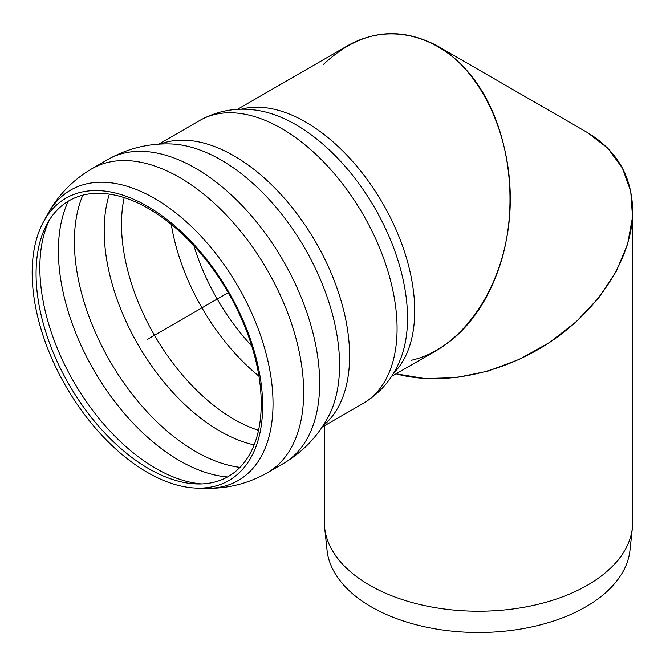 <?xml version="1.0" encoding="UTF-8"?>
<svg xmlns="http://www.w3.org/2000/svg" width="666" height="666" viewBox="0 0 666 666"><rect width="100%" height="100%" fill="white"/><g stroke="black" fill="none" stroke-linecap="round" stroke-linejoin="round"><path stroke-width="1" d="M632.7 210.847C632.017 176.482 616.957 150.408 587.545 132.634L607.758 148.16L622.369 168.007L630.744 191.309L632.517 217.058L627.613 244.139L616.241 271.37L598.909 297.577L576.348 321.62L549.55 342.466L519.671 359.199L488.003 371.095L455.935 377.647L424.841 378.563L396.07 373.809C442.748 386.705 504.495 373.468 552.88 340.209C601.198 306.868 632.633 255.927 632.7 210.847L632.7 522.194A154.179 89.019 180 0 1 632.409 527.697A154.179 89.019 180 0 1 478.521 611.213A154.179 89.019 180 0 1 324.633 527.697A154.179 89.019 180 0 1 324.342 522.194L324.342 425.84M632.409 527.697L629.978 550.274A151.756 87.612 180 0 1 478.521 632.467A151.756 87.612 180 0 1 327.056 550.274L324.633 527.697M147.411 206.269A162.979 94.097 60 0 1 259.757 374.558A162.979 94.097 60 0 1 197.469 488.111A162.979 94.097 60 0 1 65.917 386.388A162.979 94.097 60 0 1 43.606 221.603A162.979 94.097 60 0 1 147.411 206.269M148.651 208.633A159.207 91.916 60 0 1 258.4 373.027A159.207 91.916 60 0 1 197.552 483.949A159.207 91.916 60 0 1 69.048 384.582A159.207 91.916 60 0 1 47.253 223.61A159.207 91.916 60 0 1 148.651 208.633M237.329 109.399L347.161 45.987C390.326 21.054 442.723 35.581 475.757 81.643C508.799 127.689 519.222 200.724 501.34 260.889C488.461 302.289 467.174 331.968 437.47 349.908L391.508 376.448M411.089 360.331C461.954 349.051 503.638 288.37 509.523 217.058C515.609 145.771 485.098 73.327 437.47 45.987L587.545 132.634L437.47 45.987C397.086 24.775 358.999 30.986 323.218 64.619M147.411 339.344L228.255 292.665M241.067 109.257A154.179 89.019 60 0 1 354.886 164.002A154.179 89.019 60 0 1 414.718 310.897A154.179 89.019 60 0 1 393.489 373.276M256.268 110.206A157.934 91.184 60 0 1 374.816 208.05A157.934 91.184 60 0 1 400.274 359.64C392.74 378.488 380.394 393.065 363.245 403.371A163.37 94.322 60 0 0 388.286 272.461A163.37 94.322 60 0 0 281.56 128.496A163.37 94.322 60 0 0 199.875 120.404C217.382 110.706 236.172 107.309 256.268 110.206M160.273 144.072A163.37 94.322 60 0 1 234.082 155.902A163.37 94.322 60 0 1 338.661 293.007A163.37 94.322 60 0 1 322.943 425.84M169.947 143.923A167.441 96.67 60 0 1 304.895 248.418A167.441 96.67 60 0 1 327.913 417.532C317.324 436.921 302.456 452.256 283.316 463.544A175.516 101.332 60 0 0 310.214 322.902A175.516 101.332 60 0 0 195.554 168.24A175.516 101.332 60 0 0 107.8 159.549C127.148 148.61 147.869 143.398 169.947 143.923M107.8 159.549L91.808 168.781A175.516 101.332 60 0 1 179.57 177.472A175.516 101.332 60 0 1 294.222 332.134A175.516 101.332 60 0 1 267.324 472.777L283.316 463.544M91.808 168.781C72.91 179.92 58.208 195.038 47.711 214.144A167.649 96.795 60 0 1 154.479 198.376A167.649 96.795 60 0 1 270.046 371.478A167.649 96.795 60 0 1 205.977 488.286C227.78 488.736 248.227 483.566 267.324 472.777M201.74 483.907A163.878 94.614 60 0 1 39.852 267.64A163.878 94.614 60 0 1 49.376 220.013M227.481 476.939A171.353 98.926 60 0 1 58.4 250.824A171.353 98.926 60 0 1 68.282 201.199M239.985 467.357A171.353 98.926 60 0 1 74.392 241.591A171.353 98.926 60 0 1 82.834 195.163M254.154 444.896A163.669 94.497 60 0 1 104.187 230.661A163.669 94.497 60 0 1 109.366 194.122M258.541 430.311A159.207 91.916 60 0 1 121.503 224.3A159.207 91.916 60 0 1 124.192 197.619M258.932 376.165A159.207 91.916 60 0 1 171.279 224.35M251.731 345.87A154.329 89.102 60 0 1 193.914 245.729M322.086 427.139L363.245 403.371M158.716 144.164L199.875 120.404M197.469 488.111L205.977 488.286M43.606 221.603L47.711 214.144"/></g></svg>
